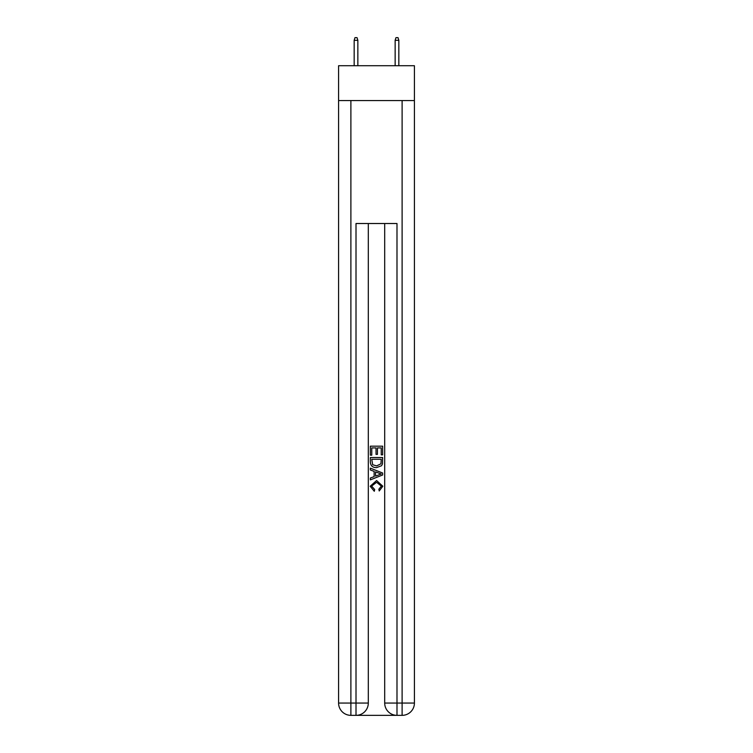 <?xml version="1.0" encoding="UTF-8"?>
<svg xmlns="http://www.w3.org/2000/svg" width="753" height="753" viewBox="0 0 753 753"><rect width="100%" height="100%" fill="white"/><g stroke="black" fill="none" stroke-linecap="round" stroke-linejoin="round"><path stroke-width="1.13" d="M414.414 100.563L414.414 65.727L338.586 65.727L338.586 100.563L414.414 100.563L414.414 703.057L402.111 703.057L402.111 100.563M356.931 715.35L396.069 715.35M396.991 715.35L396.991 703.057L384.698 703.057A12.293 12.293 0 0 0 396.991 715.35L402.111 715.35L402.111 703.057L396.991 703.057L396.991 223.519L356.009 223.519L356.009 703.057L338.586 703.057L338.586 100.563M368.302 223.519L368.302 703.057A12.293 12.293 0 0 1 356.009 715.35L350.889 715.35A12.293 12.293 0 0 1 338.586 703.057M384.698 703.057L384.698 223.519M402.111 715.35A12.293 12.293 0 0 0 414.414 703.057M370.354 455.17L370.354 446.181L382.646 446.181L382.646 454.85L381.225 454.85L381.225 447.922L377.441 447.922L377.441 454.379L376.029 454.379L376.029 447.922L371.775 447.922L371.775 455.17L370.354 455.17M370.354 461.937L370.354 457.532L382.646 457.532L382.468 463.914L381.592 465.702L376.566 467.622C372.631 467.641 370.561 465.74 370.354 461.937M371.775 459.264L372.641 464.705L376.594 465.891L380.971 463.792L381.225 459.264L371.775 459.264M370.354 469.985L370.354 468.15L382.646 473.025L382.646 474.983L370.354 479.868L370.354 478.023L374.137 476.63L374.137 471.387L370.354 469.985M378.957 473.166L375.559 471.905L375.559 476.103L381.225 474.004L378.957 473.166M371.615 486.09L374.693 489.535L374.288 491.267L370.194 486.25L376.594 480.546L382.806 486.212L379.23 490.956L378.863 489.215L381.385 486.127L376.594 482.287L371.615 486.09M357.854 65.727L357.854 40.314L354.164 40.314L354.164 65.727M354.164 40.314L354.983 37.65L357.035 37.65L357.854 40.314M395.146 40.314L395.965 37.65L398.017 37.65L398.836 40.314L395.146 40.314L395.146 65.727M398.836 40.314L398.836 65.727M350.889 100.563L350.889 715.35M368.302 703.057L356.009 703.057L356.009 715.35"/></g></svg>
